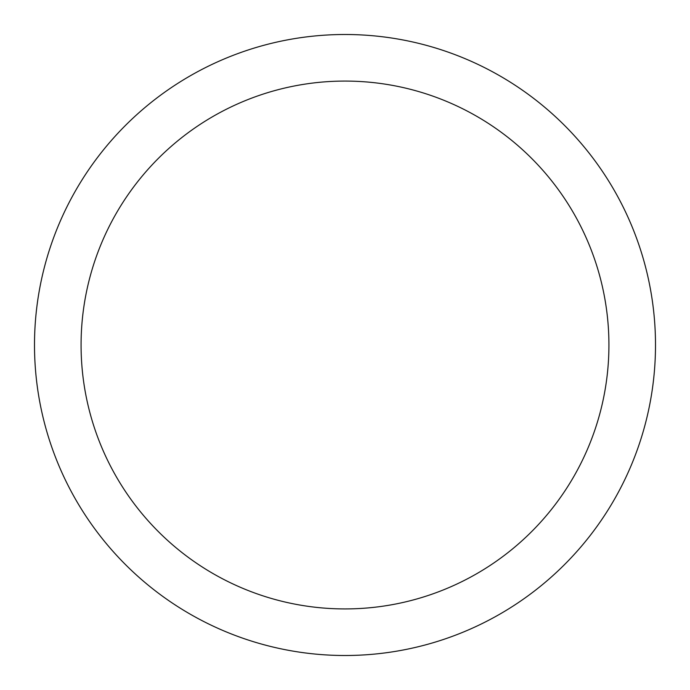 <?xml version="1.0" encoding="UTF-8"?>
<svg xmlns="http://www.w3.org/2000/svg" width="690" height="690" viewBox="0 0 690 690"><rect width="100%" height="100%" fill="white"/><g stroke="black" fill="none" stroke-linecap="round" stroke-linejoin="round"><path stroke-width="1.03" d="M608.925 345A263.925 263.925 0 0 0 345 81.075A263.925 263.925 0 0 0 81.075 345A263.925 263.925 0 0 0 345 608.925A263.925 263.925 0 0 0 608.925 345M655.5 345A310.5 310.5 0 0 0 345 34.5A310.5 310.5 0 0 0 34.5 345A310.5 310.5 0 0 0 345 655.5A310.5 310.5 0 0 0 655.5 345"/></g></svg>
